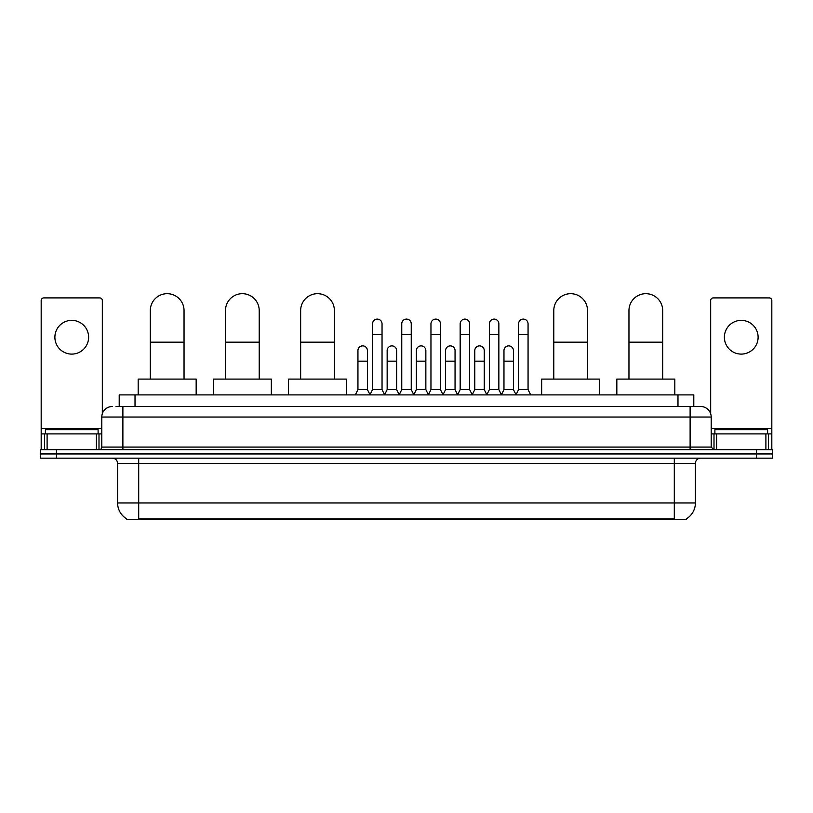 <?xml version="1.0" encoding="UTF-8"?>
<svg xmlns="http://www.w3.org/2000/svg" width="813" height="813" viewBox="0 0 813 813"><rect width="100%" height="100%" fill="white"/><g stroke="black" fill="none" stroke-linecap="round" stroke-linejoin="round"><path stroke-width="1.22" d="M119.206 406.5L119.206 394.905L693.794 394.905L693.794 406.5M686.426 518.796L686.426 519.314L126.574 519.314L126.574 518.796M126.737 518.887A18.455 18.455 0 0 1 117.611 502.973L138.698 502.973L138.698 518.887L674.302 518.887L674.302 502.973L695.389 502.973L695.389 463.43A5.274 5.274 0 0 1 700.654 458.166M117.611 502.973L117.611 463.43C117.306 460.229 115.548 458.471 112.346 458.166M686.263 518.887A18.455 18.455 0 0 0 695.389 502.973M56.463 449.731L772.35 449.731L772.35 453.949L40.65 453.949L40.65 458.166L56.463 458.166L56.463 453.949L40.65 453.949L40.65 449.731L56.463 449.731L56.463 453.949L772.35 453.949L772.35 458.166L56.463 458.166M116.279 406.5L700.654 406.5A10.539 10.539 0 0 1 711.202 417.039L711.202 447.089L713.834 449.731M116.035 406.5L122.885 406.5L122.885 417.039L101.798 417.039L101.798 447.089A2.632 2.632 0 0 1 99.166 449.731M112.346 406.5A10.539 10.539 0 0 0 101.798 417.039M711.202 417.039L690.115 417.039L690.115 406.5L700.654 406.5M98.109 433.908L98.109 429.691L45.396 429.691L45.396 433.908M71.757 320.363A16.87 16.87 0 0 0 54.888 337.232A16.87 16.87 0 0 0 71.757 354.102A16.87 16.87 0 0 0 88.617 337.232A16.87 16.87 0 0 0 71.757 320.363M96.401 449.731L96.401 433.908L47.103 433.908L47.103 449.731M102.326 413.756L102.326 300.536A2.632 2.632 0 0 0 99.694 297.904L43.811 297.904A2.632 2.632 0 0 0 41.178 300.536L41.178 433.908L47.103 433.908M96.401 433.908L101.798 433.908M41.178 449.731L41.178 433.908M767.604 433.908L767.604 429.691L714.891 429.691L714.891 433.908M150.303 379.092L150.303 310.556A16.87 16.87 0 0 1 167.173 293.686A16.87 16.87 0 0 1 184.043 310.556A16.87 16.87 0 0 0 167.173 293.686M184.043 379.092L184.043 310.556M196.167 394.905L196.167 379.092L138.18 379.092L138.18 394.905M225.475 379.092L225.475 310.556A16.87 16.87 0 0 1 242.345 293.686A16.87 16.87 0 0 1 259.215 310.556A16.87 16.87 0 0 0 242.345 293.686M259.215 379.092L259.215 310.556M271.339 394.905L271.339 379.092L213.352 379.092L213.352 394.905M300.647 379.092L300.647 310.556A16.87 16.87 0 0 1 317.517 293.686A16.87 16.87 0 0 1 334.387 310.556A16.87 16.87 0 0 0 317.517 293.686M334.387 379.092L334.387 310.556M346.511 394.905L346.511 379.092L288.524 379.092L288.524 394.905M553.785 379.092L553.785 310.556A16.87 16.87 0 0 1 570.655 293.686A16.87 16.87 0 0 1 587.525 310.556A16.87 16.87 0 0 0 570.655 293.686M587.525 379.092L587.525 310.556M599.648 394.905L599.648 379.092L541.661 379.092L541.661 394.905M628.957 379.092L628.957 310.556A16.87 16.87 0 0 1 645.827 293.686A16.87 16.87 0 0 1 662.697 310.556A16.87 16.87 0 0 0 645.827 293.686M662.697 379.092L662.697 310.556M674.82 394.905L674.82 379.092L616.833 379.092L616.833 394.905M369.915 394.905L372.547 389.63L382.039 389.63L384.671 394.905M382.039 389.63L382.039 323.838A4.746 4.746 0 0 0 377.293 319.092A4.746 4.746 0 0 1 377.598 319.103M372.547 389.63L372.547 334.387L382.039 334.387M372.547 334.387L372.547 323.838A4.746 4.746 0 0 1 377.293 319.092M399.122 394.905L401.754 389.63L411.246 389.63L413.878 394.905M411.246 389.63L411.246 323.838A4.746 4.746 0 0 0 406.5 319.092A4.746 4.746 0 0 1 406.795 319.103M401.754 389.63L401.754 334.387L411.246 334.387M401.754 334.387L401.754 323.838A4.746 4.746 0 0 1 406.5 319.092M428.329 394.905L430.961 389.63L440.453 389.63L443.085 394.905M440.453 389.63L440.453 323.838A4.746 4.746 0 0 0 435.707 319.092A4.746 4.746 0 0 1 436.002 319.103M430.961 389.63L430.961 334.387L440.453 334.387M430.961 334.387L430.961 323.838A4.746 4.746 0 0 1 435.707 319.092M457.526 394.905L460.168 389.63L469.65 389.63L472.292 394.905M469.65 389.63L469.65 323.838A4.746 4.746 0 0 0 464.914 319.092A4.746 4.746 0 0 1 465.209 319.103M460.168 389.63L460.168 334.387L469.65 334.387M460.168 334.387L460.168 323.838A4.746 4.746 0 0 1 464.914 319.092M486.733 394.905L489.365 389.63L498.857 389.63L501.499 394.905M498.857 389.63L498.857 323.838A4.746 4.746 0 0 0 494.111 319.092A4.746 4.746 0 0 1 494.416 319.103M489.365 389.63L489.365 334.387L498.857 334.387M489.365 334.387L489.365 323.838A4.746 4.746 0 0 1 494.111 319.092M515.94 394.905L518.572 389.63L528.064 389.63L530.696 394.905M528.064 389.63L528.064 323.838A4.746 4.746 0 0 0 523.318 319.092A4.746 4.746 0 0 1 523.613 319.103M518.572 389.63L518.572 334.387L528.064 334.387M518.572 334.387L518.572 323.838A4.746 4.746 0 0 1 523.318 319.092M355.311 394.905L357.944 389.63L367.435 389.63L369.996 394.742M367.435 389.63L367.435 350.616A4.746 4.746 0 0 0 362.994 345.891A4.746 4.746 0 0 1 367.435 350.616M357.944 389.63L357.944 361.165L367.435 361.165M357.944 361.165L357.944 350.616A4.746 4.746 0 0 1 362.994 345.891M384.6 394.742L387.151 389.63L396.642 389.63L399.203 394.742M396.642 389.63L396.642 350.616A4.746 4.746 0 0 0 392.191 345.891A4.746 4.746 0 0 1 396.642 350.616M387.151 389.63L387.151 361.165L396.642 361.165M387.151 361.165L387.151 350.616A4.746 4.746 0 0 1 392.191 345.891M413.797 394.742L416.358 389.63L425.849 389.63L428.4 394.742M425.849 389.63L425.849 350.616A4.746 4.746 0 0 0 421.398 345.891A4.746 4.746 0 0 1 425.849 350.616M416.358 389.63L416.358 361.165L425.849 361.165M416.358 361.165L416.358 350.616A4.746 4.746 0 0 1 421.398 345.891M443.004 394.742L445.565 389.63L455.056 389.63L457.607 394.742M455.056 389.63L455.056 350.616A4.746 4.746 0 0 0 450.605 345.891A4.746 4.746 0 0 1 455.056 350.616M445.565 389.63L445.565 361.165L455.056 361.165M445.565 361.165L445.565 350.616A4.746 4.746 0 0 1 450.605 345.891M472.211 394.742L474.772 389.63L484.253 389.63L486.814 394.742M484.253 389.63L484.253 350.616A4.746 4.746 0 0 0 479.812 345.891A4.746 4.746 0 0 1 484.253 350.616M474.772 389.63L474.772 361.165L484.253 361.165M474.772 361.165L474.772 350.616A4.746 4.746 0 0 1 479.812 345.891M501.418 394.742L503.969 389.63L513.46 389.63L516.021 394.742M513.46 389.63L513.46 350.616A4.746 4.746 0 0 0 509.019 345.891A4.746 4.746 0 0 1 513.46 350.616M503.969 389.63L503.969 361.165L513.46 361.165M503.969 361.165L503.969 350.616A4.746 4.746 0 0 1 509.019 345.891M741.243 320.363A16.87 16.87 0 0 0 724.383 337.232A16.87 16.87 0 0 0 741.243 354.102A16.87 16.87 0 0 0 758.112 337.232A16.87 16.87 0 0 0 741.243 320.363M765.897 449.731L765.897 433.908L716.599 433.908L716.599 449.731M765.897 433.908L771.822 433.908L771.822 300.536A2.632 2.632 0 0 0 769.189 297.904L713.306 297.904A2.632 2.632 0 0 0 710.674 300.536L710.674 413.756M711.202 433.908L716.599 433.908M771.822 433.908L771.822 449.731M672.188 519.314L672.188 518.796M140.812 519.314L140.812 518.796M135.019 406.5L135.019 394.905M677.981 406.5L677.981 394.905M674.302 458.166L674.302 463.43L117.611 463.43M695.389 463.43L674.302 463.43L674.302 502.973L138.698 502.973L138.698 458.166M756.537 458.166L756.537 449.731M122.885 449.731L122.885 447.089L711.202 447.089M101.798 447.089L122.885 447.089L122.885 417.039L690.115 417.039L690.115 449.731M101.798 428.644L41.178 428.644M98.993 433.908L98.993 449.731M41.219 433.908L41.219 449.731M44.512 449.731L44.512 433.908M150.303 342.182L184.043 342.182M225.475 342.182L259.215 342.182M300.647 342.182L334.387 342.182M553.785 342.182L587.525 342.182M628.957 342.182L662.697 342.182M771.822 428.644L711.202 428.644M771.781 449.731L771.781 433.908M768.488 433.908L768.488 449.731M714.007 449.731L714.007 433.908"/></g></svg>
